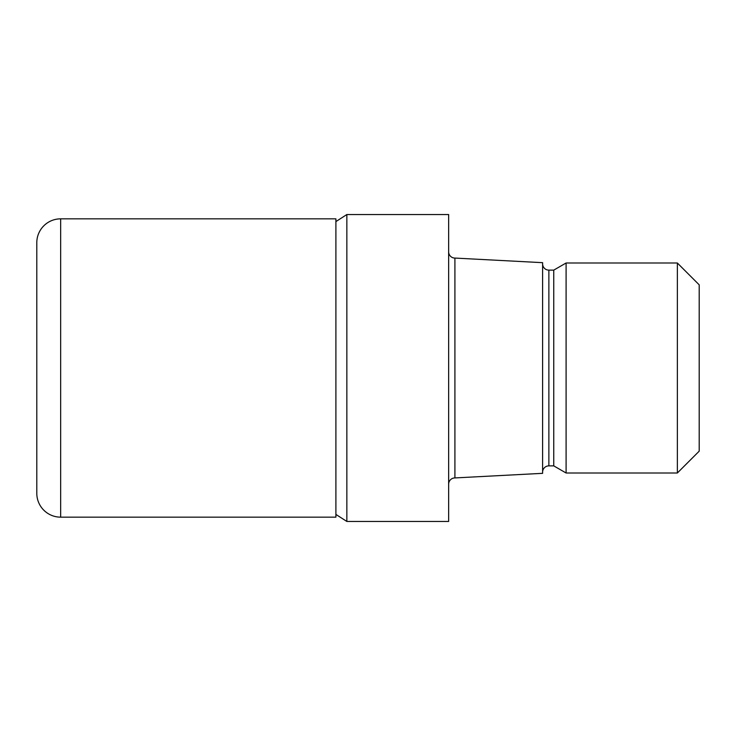 <?xml version="1.0" encoding="UTF-8"?>
<svg xmlns="http://www.w3.org/2000/svg" width="736" height="736" viewBox="0 0 736 736"><rect width="100%" height="100%" fill="white"/><g stroke="black" fill="none" stroke-linecap="round" stroke-linejoin="round"><path stroke-width="1.1" d="M335.901 221.582L346.858 214.535L448.647 214.535L448.647 521.465L346.858 521.465L335.901 514.418M448.647 251.804A6.265 6.265 0 0 0 454.912 258.069L542.607 262.669L542.607 473.331L454.912 477.931L454.912 258.069M454.912 477.931A6.265 6.265 0 0 0 448.647 484.196M542.607 263.865A6.265 6.265 0 0 0 548.872 270.13L553.748 270.13L566.094 263L677.359 263L699.2 284.841L699.2 451.159L677.359 473L566.094 473L553.748 465.87L548.872 465.87A6.265 6.265 0 0 0 542.607 472.135M553.748 465.87L553.748 270.13M566.094 473L566.094 263M677.359 473L677.359 263M346.858 521.465L346.858 214.535M60.665 218.84A23.865 23.865 0 0 0 36.8 242.705L36.8 493.295A23.865 23.865 0 0 0 60.665 517.16L60.665 218.84L335.901 218.84L335.901 517.16L60.665 517.16M36.8 493.295L36.8 242.705M548.872 465.87L548.872 270.13"/></g></svg>
